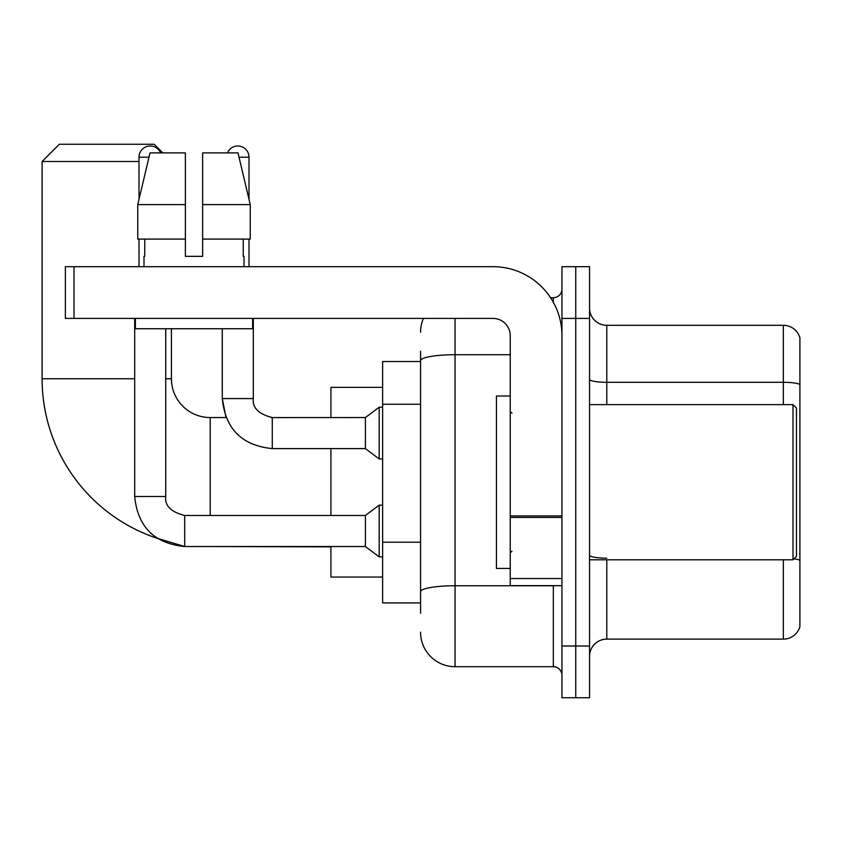 <?xml version="1.0" encoding="UTF-8"?>
<svg xmlns="http://www.w3.org/2000/svg" width="842" height="842" viewBox="0 0 842 842"><rect width="100%" height="100%" fill="white"/><g stroke="black" fill="none" stroke-linecap="round" stroke-linejoin="round"><path stroke-width="1.26" d="M420.568 361.513L382.636 361.513L382.636 602.904L420.568 602.904M420.568 613.25L420.568 351.167M561.951 646.014L561.951 697.744L575.749 697.744L575.749 646.014L575.749 697.744L589.547 697.744L589.547 646.014L575.749 646.014L575.749 318.413L575.749 646.014L561.951 646.014L561.951 318.413L575.749 318.413L575.749 266.682L575.749 318.413L589.547 318.413L589.547 646.014M589.547 318.413L589.547 266.682L561.951 266.682L561.951 318.413M455.048 318.413L455.048 666.706L553.331 666.706L553.331 585.664M550.584 297.721L553.331 297.721A8.62 8.62 0 0 0 561.951 289.101M420.568 393.909L420.568 360.702A34.48 5.989 180 0 1 455.048 354.714L510.231 354.714M561.951 675.326A8.62 8.62 0 0 0 553.331 666.706M420.568 332.201A34.48 34.48 0 0 1 423.452 318.413M455.048 666.706A34.48 34.48 0 0 1 420.568 632.216M589.547 656.36A17.24 17.24 0 0 1 606.787 639.12L783.344 639.12L783.344 559.804M799.9 337.716A17.24 17.24 0 0 0 783.344 325.307A17.24 17.24 0 0 1 799.9 337.716L799.9 626.701A17.24 17.24 0 0 1 783.344 639.12M799.9 384.457A17.24 2.989 180 0 0 783.344 382.3L783.344 325.307L606.787 325.307A17.24 17.24 0 0 1 589.547 308.067A17.24 17.24 0 0 0 606.787 325.307L606.787 404.623M202.627 256.336L185.387 256.336L202.627 256.336L185.387 256.336L202.627 256.336L202.627 152.886L238.002 152.886L250.242 204.606L250.242 239.096L202.627 239.096M227.456 152.886A11.209 11.209 0 0 1 249.011 157.191L249.011 199.354L250.242 204.606L202.627 204.606M184.693 515.514L184.693 546.521L157.212 538.301A168.116 168.116 0 0 1 42.1 378.753L42.1 161.506L59.34 144.256L154.17 144.256L162.801 152.886M210.216 515.483L210.216 417.548A38.795 38.795 0 0 1 171.421 378.753L171.421 328.748M139.004 161.506L42.1 161.506M330.906 448.586L330.906 515.483M330.906 546.521L330.906 577.044L382.636 577.044M382.636 387.373L330.906 387.373L330.906 417.548M139.004 199.354L139.004 157.191A11.209 11.209 0 0 1 160.559 152.886M134.688 496.517C137.688 526.86 154.36 543.522 184.693 546.521C154.36 543.522 137.688 526.86 134.688 496.517C137.688 526.86 154.36 543.522 184.693 546.521C154.36 543.522 137.688 526.86 134.688 496.517L165.727 496.517C164.685 505.716 171.01 512.041 184.693 515.483L365.396 515.483L365.396 546.521L184.693 546.521L157.212 538.301L184.693 546.521C154.36 543.522 137.688 526.86 134.688 496.517L134.688 318.413M365.396 515.483L379.184 505.147L379.184 556.867L382.636 556.867M165.727 496.517C164.685 505.716 171.01 512.041 184.693 515.483C171.01 512.041 164.685 505.716 165.727 496.517C164.685 505.716 171.01 512.041 184.693 515.483C171.01 512.041 164.685 505.716 165.727 496.517L165.727 328.748M139.004 239.096L139.004 266.682M272.282 417.579L365.396 417.548L365.396 448.586L272.282 448.586L272.282 417.548L271.208 417.548M365.396 417.548L379.184 407.202L379.184 458.932L382.636 458.932M249.011 239.096L249.011 266.682M561.951 585.664L510.231 585.664L510.231 515.935L561.951 515.935M561.951 335.653A68.97 68.97 0 0 0 492.991 266.682L74.001 266.682L74.001 318.413L492.991 318.413A17.24 17.24 0 0 1 510.231 335.653L510.231 515.935M74.001 318.413L65.381 318.413L65.381 266.682L74.001 266.682M144.003 256.336L144.75 256.336L144.003 256.336L144.003 266.682M244.012 256.336L243.254 256.336L244.012 256.336L244.012 266.682M243.254 239.096L243.254 256.336M185.387 204.606L137.762 204.606L150.013 152.886L185.387 152.886L185.387 256.336M144.75 256.336L144.75 239.096M135.383 318.413L135.383 328.748L252.632 328.748L252.632 318.413M185.387 239.096L137.762 239.096L137.762 204.606L150.013 152.886M250.242 239.096L250.242 204.606L238.002 152.886M793.006 404.623L796.448 408.065L796.448 556.351L793.006 559.804L793.006 404.623L589.547 404.623M510.231 396.003L496.433 396.003L496.433 568.424L510.231 568.424M420.568 404.255L382.636 404.255M420.568 542.195L382.636 542.195M556.33 585.664A8.62 1.495 0 0 1 553.331 585.758L455.048 585.758A34.48 5.989 180 0 0 420.568 591.747M553.331 302.257L553.331 297.721M606.787 559.804L606.787 639.12M783.344 404.623L783.344 382.3L606.787 382.3A17.24 2.989 0 0 1 589.547 379.3M799.9 560.33A17.24 2.989 180 0 0 793.995 558.804M606.787 558.172A17.24 2.989 -0 0 1 589.547 555.173M42.1 378.753L134.688 378.753M165.727 378.753L171.421 378.753M330.906 546.868L210.216 546.521M139.004 157.191L148.992 157.191M210.216 417.548L226.014 417.548L222.277 398.582L226.014 417.548L222.277 398.582L226.014 417.548L222.277 398.582L253.284 398.582M239.023 157.191L249.011 157.191M561.951 517.441L510.231 517.441M510.231 578.538L561.951 578.538M365.396 546.521L379.184 556.867M379.184 505.147L382.636 505.147M253.316 398.582C252.274 407.781 258.599 414.106 272.282 417.548C258.599 414.106 252.274 407.781 253.316 398.582C252.274 407.781 258.599 414.106 272.282 417.548C258.599 414.106 252.274 407.781 253.316 398.582C252.274 407.781 258.599 414.106 272.282 417.548C258.599 414.106 252.274 407.781 253.316 398.582C252.274 407.781 258.599 414.106 272.282 417.548C258.599 414.106 252.274 407.781 253.316 398.582C252.274 407.781 258.599 414.106 272.282 417.548C258.599 414.106 252.274 407.781 253.316 398.582L253.316 318.413M222.277 328.748L222.277 398.582C225.277 428.925 241.949 445.586 272.282 448.586C241.949 445.586 225.277 428.925 222.277 398.582C225.277 428.925 241.949 445.586 272.282 448.586C241.949 445.586 225.277 428.925 222.277 398.582C225.277 428.925 241.949 445.586 272.282 448.586M365.396 448.586L379.184 458.932M379.184 407.202L382.636 407.202M589.547 559.804L793.006 559.804M511.957 413.243L510.231 411.517M511.957 551.184L510.231 552.899"/></g></svg>
